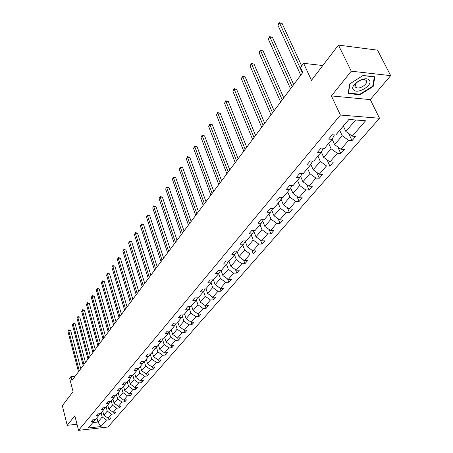 <?xml version="1.0" encoding="UTF-8"?>
<svg xmlns="http://www.w3.org/2000/svg" width="453" height="453" viewBox="0 0 453 453"><rect width="100%" height="100%" fill="white"/><g stroke="black" fill="none" stroke-linecap="round" stroke-linejoin="round"><path stroke-width="0.68" d="M331.415 95.928L370.288 99.609L390.667 75.634L351.262 71.183L331.415 95.928L340.418 115.051L78.556 430.35L74.858 415.78L67.208 425.316L77.01 424.246M67.208 425.316L62.333 405.684L73.058 391.675L69.643 378.34L70.968 376.551L71.976 380.458L302.802 72.435L300.532 67.486L303.618 63.329L311.471 80.311L338.442 45.09L377.536 50.164L390.667 75.634M351.262 71.183L338.442 45.09M370.288 99.609L379.518 118.261L107.984 427.026L78.556 430.35M343.323 126.064L345.854 131.461L355.639 119.988M345.854 131.461L352.264 136.149L355.718 136.381L352.038 140.611L348.714 133.55M96.846 417.842L97.956 422.02L102.219 417.015L106.495 420.067L100.866 426.573L88.278 427.983L93.799 421.449L91.081 421.743L92.655 419.869L95.379 419.574L98.777 415.554L96.036 415.843L97.65 413.929L100.396 413.64L103.862 409.535L101.104 409.818L102.746 407.859L105.515 407.581L109.06 403.385L106.279 403.657L107.961 401.658L110.747 401.386L114.371 397.094L111.568 397.366L113.284 395.316L116.098 395.05L119.802 390.667L116.976 390.928L118.731 388.833L121.568 388.578L125.351 384.093L122.503 384.348L124.303 382.207L127.157 381.958L131.03 377.372L128.165 377.615L130.005 375.424L132.882 375.18L136.846 370.492L133.952 370.724L135.832 368.482L138.737 368.249L142.791 363.448L139.875 363.674L141.8 361.381L144.728 361.16L148.878 356.245L145.94 356.46L147.916 354.11L150.86 353.895L155.113 348.861L152.151 349.065L154.173 346.658L157.146 346.46L161.5 341.307L158.51 341.5L160.583 339.031L163.578 338.844L168.04 333.561L165.028 333.742L167.151 331.217L170.169 331.035L174.745 325.622L171.704 325.792L173.884 323.204L176.93 323.04L181.619 317.485L178.556 317.644L180.787 314.988L183.861 314.835L188.669 309.144L185.577 309.286L187.865 306.562L190.962 306.426L195.9 300.582L192.78 300.713L195.13 297.915L198.255 297.791L203.318 291.8L200.175 291.913L202.587 289.042L205.736 288.935L210.934 282.785L207.763 282.882L210.237 279.931L213.42 279.846L218.754 273.527L215.56 273.606L218.103 270.577L221.307 270.509L226.789 264.02L223.567 264.076L226.177 260.968L229.411 260.917L235.045 254.246L231.794 254.286L234.478 251.087L237.734 251.053L243.527 244.201L240.249 244.218L243.012 240.928L246.302 240.917L252.253 233.867L248.952 233.867L251.789 230.486L255.107 230.492L261.234 223.238L257.899 223.216L260.82 219.733L264.167 219.767L270.475 212.298L267.111 212.247L270.124 208.669L273.493 208.725L279.988 201.036L276.596 200.962L279.699 197.27L283.097 197.355L289.79 189.433L286.37 189.331L289.563 185.532L292.995 185.645L299.892 177.48L296.438 177.344L299.733 173.425L303.193 173.567L310.305 165.152L306.823 164.988L310.22 160.945L313.708 161.121L321.047 152.435L317.536 152.242L321.041 148.069L324.558 148.278L332.128 139.314L328.589 139.082L332.208 134.779L335.758 135.017L348.912 119.45L365.571 120.775L352.264 136.149M340.418 115.051L379.518 118.261M332.157 139.264L334.62 144.626L342.213 135.724L348.595 140.39L352.038 140.611M348.595 140.39L340.933 149.241L344.359 149.439L340.792 153.539L337.74 146.908M321.307 151.987L323.731 157.389L331.092 148.765L337.377 153.352L340.792 153.539M337.377 153.352L329.948 161.931L333.346 162.1L329.886 166.075L327.089 159.841M310.786 164.331L313.17 169.767L320.311 161.398L326.5 165.911L329.886 166.075M326.5 165.911L319.297 174.235L322.666 174.371L319.314 178.227L316.738 172.367M300.582 176.308L302.927 181.772L309.852 173.658L315.951 178.097L319.314 178.227M315.951 178.097L308.969 186.172L312.31 186.279L309.054 190.022L306.681 184.507M290.684 187.938L292.989 193.425L299.71 185.543L305.718 189.92L309.054 190.022M305.718 189.92L298.94 197.751L302.253 197.836L299.093 201.466L296.908 196.274M281.07 199.235L283.335 204.739L289.863 197.089L295.786 201.392L299.093 201.466M295.786 201.392L289.201 209.003L292.491 209.06L289.422 212.587L287.4 207.689M271.738 210.209L273.957 215.724L280.299 208.295L286.143 212.536L289.422 212.587M286.143 212.536L279.744 219.926L283.006 219.96L280.022 223.386L278.159 218.776M262.666 220.883L264.846 226.404L271.013 219.184L276.772 223.363L280.022 223.386M276.772 223.363L270.554 230.543L273.788 230.554L270.888 233.89L269.161 229.535M253.85 231.256L255.99 236.789L261.981 229.762L267.661 233.884L270.888 233.89M267.661 233.884L261.619 240.866L264.829 240.854L262.01 244.093L260.413 239.988M245.277 241.353L247.378 246.885L253.204 240.05L258.81 244.11L262.01 244.093M258.81 244.11L252.927 250.905L256.115 250.871L253.369 254.025L251.891 250.152M236.936 251.177L238.997 256.704L244.665 250.062L250.192 254.065L253.369 254.025M250.192 254.065L244.473 260.673L247.632 260.622L244.965 263.686L243.595 260.033M228.884 260.922L230.837 266.268L236.358 259.801L241.811 263.742L244.965 263.686M241.811 263.742L236.245 270.175L239.377 270.107L236.777 273.097L235.509 269.643M221.075 270.515L222.899 275.577L228.272 269.275L233.657 273.17L236.777 273.097M233.657 273.17L228.233 279.433L231.341 279.342L228.81 282.253L227.633 278.997M213.454 279.801L215.164 284.643L220.396 278.504L225.713 282.344L228.81 282.253M225.713 282.344L220.43 288.448L223.516 288.34L221.047 291.177L219.954 288.102M205.956 288.674L207.627 293.476L212.723 287.496L217.972 291.285L221.047 291.177M217.972 291.285L212.831 297.23L215.888 297.111L213.482 299.875L212.468 296.97M198.657 297.321L200.283 302.083L205.249 296.256L210.435 299.994L213.482 299.875M210.435 299.994L205.419 305.786L208.454 305.656L206.109 308.346L205.169 305.605M191.534 305.752L193.12 310.475L197.967 304.795L203.086 308.487L206.109 308.346M203.086 308.487L198.193 314.133L201.206 313.986L198.918 316.613L198.046 314.025M184.586 313.974L186.138 318.663L190.86 313.125L195.917 316.766L198.918 316.613M195.917 316.766L191.149 322.276L194.133 322.111L191.902 324.676L191.092 322.23M177.808 321.998L179.32 326.647L183.935 321.245L188.929 324.841L191.902 324.676M188.929 324.841L184.275 330.214L187.236 330.039L185.062 332.542L184.297 330.214L179.32 326.647M171.194 329.824L172.672 334.444L177.174 329.167L182.112 332.717L185.062 332.542M182.112 332.717L177.57 337.961L180.504 337.779L178.38 340.22L177.655 337.955M164.739 337.468L166.183 342.049L170.577 336.902L175.453 340.407L178.38 340.22M175.453 340.407L171.024 345.526L173.935 345.328L171.863 347.711L171.166 345.514M158.437 344.931L159.847 349.478L164.133 344.45L168.958 347.91L171.863 347.711M168.958 347.91L164.632 352.91L167.519 352.706L165.492 355.033L164.83 352.898M152.276 352.219L153.658 356.732L157.848 351.822L162.61 355.243L165.492 355.033M162.61 355.243L158.386 360.124L161.251 359.909L159.275 362.179L158.635 360.107M146.262 359.342L147.61 363.821L151.704 359.019L156.415 362.4L159.275 362.179M156.415 362.4L152.282 367.173L155.13 366.947L153.193 369.167L152.582 367.151M140.385 366.301L141.698 370.747L145.702 366.058L150.356 369.399L153.193 369.167M150.356 369.399L146.325 374.059L149.145 373.821L147.253 375.996L146.67 374.031M134.632 373.108L135.923 377.519L139.835 372.932L144.439 376.233L147.253 375.996M144.439 376.233L140.492 380.792L143.295 380.548L141.449 382.672L140.883 380.758M129.014 379.761L130.277 384.138L134.099 379.654L138.658 382.915L141.449 382.672M138.658 382.915L134.796 387.372L137.576 387.122L135.77 389.195L135.226 387.332M123.516 386.267L124.751 390.611L128.493 386.228L132.995 389.45L135.77 389.195M132.995 389.45L129.224 393.81L131.982 393.549L130.215 395.582L129.694 393.765M118.142 392.632L119.349 396.941L123.006 392.655L127.463 395.843L130.215 395.582M127.463 395.843L123.777 400.107L126.512 399.84L124.779 401.828L124.281 400.061M112.876 398.861L114.06 403.142L117.644 398.946L122.05 402.1L124.779 401.828M122.05 402.1L118.443 406.267L121.155 405.996L119.462 407.938L118.98 406.216M107.729 404.959L108.89 409.206L112.389 405.095L116.755 408.215L119.462 407.938M116.755 408.215L113.222 412.298L115.917 412.02L114.258 413.923L113.794 412.241M102.689 410.928L103.822 415.141L107.253 411.12L111.568 414.206L114.258 413.923M111.568 414.206L108.108 418.204L110.787 417.915L109.162 419.778L108.72 418.136M106.495 420.067L109.162 419.778M332.128 139.314L334.388 134.926M339.705 130.345L342.213 135.724M334.62 144.626L340.933 149.241M321.047 152.435L323.408 148.21M328.657 143.42L331.092 148.765M323.731 157.389L329.948 161.931M312.706 161.07L310.305 165.152M317.949 156.098L320.311 161.398M313.17 169.767L319.297 174.235M302.23 173.527L299.892 177.48M307.564 168.397L309.852 173.658M302.927 181.772L308.969 186.172M292.072 185.611L289.79 189.433M297.485 180.328L299.71 185.543M292.989 193.425L298.94 197.751M282.213 197.332L279.988 201.036M287.7 191.908L289.863 197.089M283.335 204.739L289.201 209.003M272.644 208.714L270.475 212.298M278.199 203.154L280.299 208.295M273.957 215.724L279.744 219.926M263.346 219.762L261.234 223.238M268.969 214.082L271.013 219.184M264.846 226.404L270.554 230.543M254.314 230.492L252.253 233.867M259.994 224.705L261.981 229.762M255.99 236.789L261.619 240.866M245.537 240.922L243.527 244.201M251.273 235.033L253.204 240.05M247.378 246.885L252.927 250.905M237.004 251.064L235.045 254.246M242.785 245.079L244.665 250.062M238.997 256.704L244.473 260.673M228.703 260.928L226.789 264.02M234.524 254.858L236.358 259.801M230.837 266.268L236.245 270.175M220.622 270.52L218.754 273.527M226.489 264.376L228.272 269.275M222.899 275.577L228.233 279.433M212.757 279.863L210.934 282.785M218.657 273.64L220.396 278.504M215.164 284.643L220.43 288.448M205.096 288.957L203.318 291.8M211.019 282.644L212.723 287.496M207.627 293.476L212.831 297.23M197.633 297.819L195.9 300.582M203.573 291.392L205.249 296.256M200.283 302.083L205.419 305.786M190.362 306.449L188.669 309.144M196.313 299.926L197.967 304.795M193.12 310.475L198.193 314.133M183.278 314.863L181.619 317.485M189.235 308.244L190.86 313.125M186.138 318.663L191.149 322.276M176.364 323.068L174.745 325.622M182.333 316.364L183.935 321.245M169.626 331.069L168.04 333.561M175.594 324.286L177.174 329.167M172.672 334.444L177.57 337.961M163.046 338.878L161.5 341.307M169.02 332.015L170.577 336.902M166.183 342.049L171.024 345.526M156.63 346.494L155.113 348.861M162.604 339.569L164.133 344.45M159.847 349.478L164.632 352.91M150.362 353.935L148.878 356.245M156.342 346.941L157.848 351.822M153.658 356.732L158.386 360.124M145.702 366.058L144.247 361.194L142.791 363.448M150.22 354.15L151.704 359.019M147.61 363.821L152.282 367.173M138.261 368.289L136.846 370.492M141.698 370.747L146.325 374.059M132.418 375.22L131.03 377.372M138.459 368.272L139.835 372.932M135.923 377.519L140.492 380.792M126.71 381.992L125.351 384.093M132.803 375.192L134.099 379.654M130.277 384.138L134.796 387.372M121.132 388.617L119.802 390.667M127.242 381.862L128.493 386.228M124.751 390.611L129.224 393.81M115.674 395.09L114.371 397.094M121.783 388.323L123.006 392.655M119.349 396.941L123.777 400.107M110.334 401.426L109.06 403.385M116.444 394.642L117.644 398.946M114.06 403.142L118.443 406.267M105.113 407.621L103.862 409.535M111.217 400.831L112.389 405.095M108.89 409.206L113.222 412.298M100 413.68L98.777 415.554M106.104 406.885L107.253 411.12M103.822 415.141L108.108 418.204M95 419.614L93.799 421.449M75.164 376.211L70.968 376.551M322.791 65.526L303.618 63.329M101.093 412.813L102.219 417.015M92.842 422.581L97.956 422.02L100.866 426.573M348.232 93.578L359.959 94.722L373.17 86.466L374.886 76.812L363.04 75.498L349.591 84.015L348.232 93.578M359.705 94.207L359.959 94.722M372.796 85.713L373.17 86.466M80.753 368.742L70.64 330.362L68.68 330.469L79.252 370.752M67.967 331.511L68.799 329.784L67.967 331.511L78.505 371.749M68.799 329.784L70.64 330.362M85.475 362.445L75.153 323.81L73.176 323.906L83.964 364.461M72.452 324.971L73.295 323.221L72.452 324.971L83.199 365.48M73.295 323.221L75.153 323.81M90.294 356.018L79.762 317.117L77.774 317.213L88.777 358.04M77.027 318.295L77.882 316.528L77.027 318.295L88.001 359.082M77.882 316.528L79.762 317.117M353.629 89.915C357.706 94.745 373.85 84.654 369.178 80.13C365.135 75.113 348.685 85.532 353.629 89.915M355.463 87.146L356.556 87.78C360.645 89.315 368.884 83.024 366.098 80.453L364.937 79.779C360.758 78.29 352.604 84.671 355.463 87.146M362.887 75.6L374.365 76.868L372.706 86.223L359.903 94.224L348.538 93.114L349.863 83.839M348.351 92.729L348.538 93.114M95.215 349.45L84.468 310.288L82.463 310.373L93.692 351.483M81.704 311.477L82.565 309.693L81.704 311.477L92.899 352.542M82.565 309.693L84.468 310.288M100.238 342.74L89.275 303.312L87.248 303.391L98.714 344.778M86.478 304.518L87.35 302.712L86.478 304.518L97.905 345.865M87.35 302.712L89.275 303.312M105.379 335.888L94.179 296.188L92.14 296.262L103.845 337.932M91.347 297.411L92.231 295.583L91.347 297.411L103.018 339.037M92.231 295.583L94.179 296.188M110.628 328.884L99.19 288.912L97.135 288.974L109.088 330.933M96.33 290.152L97.225 288.306L96.33 290.152L108.244 332.066M97.225 288.306L99.19 288.912M115.991 321.721L104.309 281.477L102.242 281.534L114.45 323.776M101.415 282.74L102.321 280.866L101.415 282.74L113.584 324.937M102.321 280.866L104.309 281.477M121.478 314.399L109.547 273.878L107.457 273.929L119.937 316.46M106.614 275.158L107.531 273.261L106.614 275.158L119.048 317.644M107.531 273.261L109.547 273.878M127.095 306.908L114.892 266.115L112.791 266.149L125.543 308.974M111.931 267.412L112.859 265.492L111.931 267.412L124.637 310.186M112.859 265.492L114.892 266.115M132.837 299.246L120.362 258.17L118.244 258.199L131.279 301.319M117.361 259.484L118.301 257.542L117.361 259.484L130.351 302.559M118.301 257.542L120.362 258.17M138.709 291.409L125.957 250.05L123.822 250.067L137.151 293.487M122.922 251.381L123.873 249.416L122.922 251.381L136.2 294.75M123.873 249.416L125.957 250.05M144.722 283.38L131.681 241.738L129.53 241.749L143.165 285.464M128.607 243.097L129.569 241.104L128.607 243.097L142.191 286.76M129.569 241.104L131.681 241.738M150.877 275.164L137.542 233.238L135.368 233.233L149.314 277.253M134.422 234.614L135.402 232.593L134.422 234.614L148.318 278.584M135.402 232.593L137.542 233.238M157.185 266.749L143.533 224.535L141.347 224.518L155.617 268.839M140.379 225.928L141.37 223.884L140.379 225.928L154.598 270.203M141.37 223.884L143.533 224.535M163.646 258.131L149.671 215.622L147.463 215.6L162.078 260.226M146.472 217.044L147.48 214.971L146.472 217.044L161.03 261.619M147.48 214.971L149.671 215.622M170.266 249.297L155.957 206.5L153.731 206.46L168.692 251.392M152.718 207.938L153.737 205.838L152.718 207.938L167.621 252.825M153.737 205.838L155.957 206.5M177.049 240.243L162.395 197.151L160.152 197.1L175.475 242.338M159.111 198.612L160.147 196.489L159.111 198.612L174.377 243.805M160.147 196.489L162.395 197.151M184.009 230.956L168.992 187.57L166.732 187.502L182.434 233.057M165.668 189.06L166.715 186.902L165.668 189.06L181.308 234.563M166.715 186.902L168.992 187.57M191.143 221.432L175.758 177.752L173.476 177.672L189.569 223.539M172.383 179.263L173.448 177.078L173.476 177.672L172.383 179.263L188.414 225.079M173.448 177.078L175.758 177.752M198.465 211.664L182.689 167.684L180.39 167.587L196.891 213.765M179.269 169.224L180.351 167.004L180.39 167.587L179.269 169.224L195.707 215.351M180.351 167.004L182.689 167.684M205.985 201.636L189.807 157.361L187.485 157.248L204.405 203.737M186.336 158.924L187.429 156.67L187.485 157.248L186.336 158.924L203.187 205.362M187.429 156.67L189.807 157.361M213.697 191.336L197.1 146.766L194.762 146.636L212.123 193.437M193.584 148.352L194.694 146.07L194.762 146.636L193.584 148.352L210.871 195.107M194.694 146.07L197.1 146.766M221.625 180.758L204.592 135.889L202.231 135.741L220.05 182.859M201.024 137.508L202.151 135.192L202.231 135.741L201.024 137.508L218.765 184.575M202.151 135.192L204.592 135.889M229.767 169.892L212.281 124.728L209.903 124.558L228.193 171.993M208.657 126.376L209.807 124.02L209.903 124.558L208.657 126.376L226.874 173.754M209.807 124.02L212.281 124.728M238.136 158.726L220.181 113.261L217.78 113.074L236.568 160.821M216.506 114.937L217.666 112.554L217.78 113.074L216.506 114.937L235.209 162.633M217.666 112.554L220.181 113.261M246.743 147.242L228.295 101.478L225.871 101.274L245.175 149.331M224.563 103.188L225.747 100.764L225.871 101.274L224.563 103.188L243.776 151.194M225.747 100.764L228.295 101.478M255.594 135.43L236.636 89.371L234.195 89.145L254.031 137.514M232.842 91.11L234.048 88.652L234.195 89.145L232.842 91.11L252.593 139.433M234.048 88.652L236.636 89.371M264.705 123.273L245.209 76.919L242.746 76.67L263.148 125.351M241.358 78.692L242.582 76.195L242.746 76.67L241.358 78.692L261.67 127.327M242.582 76.195L245.209 76.919M274.082 110.758L254.031 64.116L251.545 63.839L272.53 112.831M250.118 65.923L251.364 63.38L251.545 63.839L250.118 65.923L271.007 114.858M251.364 63.38L254.031 64.116M283.737 97.871L263.108 50.94L260.605 50.64L282.196 99.932M259.133 52.78L259.812 51.053L260.401 50.198L260.605 50.64L259.133 52.78L280.628 102.021M260.401 50.198L263.108 50.94M293.691 84.592L272.451 37.373L269.926 37.044L292.157 86.642M268.414 39.252L269.093 37.508L269.699 36.625L269.926 37.044L268.414 39.252L290.537 88.799M269.699 36.625L272.451 37.373M301.67 65.951L282.072 23.403L279.524 23.046L302.423 72.939M277.966 25.317L278.657 23.556L279.28 22.65L279.524 23.046L277.966 25.317L300.758 75.164M279.28 22.65L282.072 23.403M355.129 84.87L356.556 87.78"/></g></svg>

